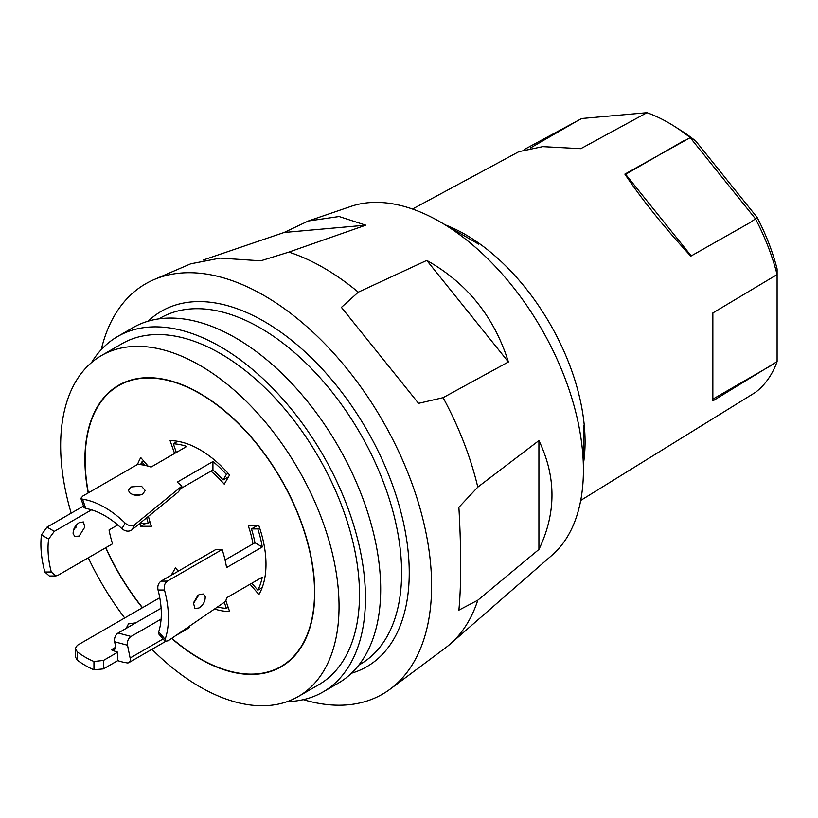 <?xml version="1.0" encoding="UTF-8"?>
<svg xmlns="http://www.w3.org/2000/svg" width="818" height="818" viewBox="0 0 818 818"><rect width="100%" height="100%" fill="white"/><g stroke="black" fill="none" stroke-linecap="round" stroke-linejoin="round"><path stroke-width="1.23" d="M203.048 260.073L284.122 232.476L308.294 221.003L350.932 206.402A202.578 116.954 60 0 1 440.166 221.903A202.578 116.954 60 0 1 440.176 221.903L478.724 244.163L440.176 221.913M440.176 221.903A202.578 116.954 60 0 1 583.418 470.013A202.578 116.954 60 0 1 552.211 555.044L450.135 644.093A228.825 132.107 60 0 1 445.493 647.846L390.309 689.012A236.903 136.77 60 0 1 303.304 699.656M171.688 638.469A162.537 93.835 -120 0 0 199.848 658.766A162.537 93.835 -120 0 0 281.116 666.813A162.537 93.835 -120 0 0 306.024 536.577A162.537 93.835 -120 0 0 199.848 393.356A162.537 93.835 -120 0 0 118.579 385.298A162.537 93.835 -120 0 0 88.17 492.937M105.675 547.763A162.537 93.835 -120 0 0 142.352 607.764M158.948 318.867L160.348 318.059A199.889 115.399 60 0 1 260.288 327.957A199.889 115.399 60 0 1 390.861 504.103A199.889 115.399 60 0 1 360.227 664.267L358.836 665.075M148.181 321.167A205.267 118.508 60 0 1 264.091 321.372A205.267 118.508 60 0 1 401.74 515.248A205.267 118.508 60 0 1 351.454 673.245M91.544 362.558A205.267 118.508 60 0 1 117.68 336.474A205.267 118.508 60 0 1 220.308 346.648A205.267 118.508 60 0 1 354.409 527.528A205.267 118.508 60 0 1 322.946 692.008A205.267 118.508 60 0 1 287.282 701.609M117.68 336.474L132.905 327.681A205.267 118.508 60 0 1 235.543 337.854A205.267 118.508 60 0 1 369.634 518.735A205.267 118.508 60 0 1 338.171 683.224L322.946 692.008M71.197 513.162A196.852 113.651 60 0 1 101.422 355.574A196.852 113.651 60 0 1 199.848 365.329A196.852 113.651 60 0 1 328.447 538.796A196.852 113.651 60 0 1 298.273 696.537A196.852 113.651 60 0 1 199.848 686.793A196.852 113.651 60 0 1 151.944 649.308M101.422 355.574L121.882 343.764A196.852 113.651 60 0 1 220.308 353.509A196.852 113.651 60 0 1 348.908 526.986A196.852 113.651 60 0 1 318.734 684.727L298.273 696.537M308.294 221.003L339.112 216.525L365.758 225.185L288.866 252.097A228.825 132.107 60 0 1 323.58 267.793A228.825 132.107 60 0 1 358.284 292.179L426.771 260.41C467.037 283.048 494.246 316.903 508.407 361.965L443.09 397.671A228.825 132.107 60 0 1 477.794 487.129L538.919 440.585C556.322 476.874 556.322 513.152 538.919 549.44L477.794 600.197A228.825 132.107 60 0 1 450.135 644.093M101.238 349.664A236.903 136.77 60 0 1 153.958 279.633A236.903 136.77 60 0 1 264.091 295.543A236.903 136.77 60 0 1 416.587 496.966A236.903 136.77 60 0 1 390.309 689.012M477.794 600.197L458.888 610.136C461.301 584.625 461.301 550.34 458.888 507.293L477.794 487.129M443.09 397.671L418.55 403.346L341.413 307.384L358.284 292.179M288.866 252.097L260.758 260.819L220.114 258.099L190.727 263.815L153.958 279.633M124.694 617.958A196.852 113.651 60 0 1 88.293 557.794M75.931 527.743A196.852 113.651 60 0 1 75.409 526.24M538.919 549.44L538.919 440.585M508.407 361.965L426.771 260.41M365.758 225.185L284.122 232.476M583.418 463.867A169.265 97.72 -120 0 0 585.075 441.853A169.265 97.72 -120 0 0 445.012 224.797M580.708 500.432L755.484 392.343A162.434 93.784 -120 0 0 777.1 361.587L712.856 400.881L712.856 312.957L777.1 274.551A162.434 93.784 -120 0 0 755.484 218.846L750.382 222.404L690.811 256.146C664.482 227.639 642.498 200.298 624.87 174.122L690.218 137.649A162.434 93.784 -120 0 0 674.339 126.279A162.434 93.784 -120 0 0 646.987 112.69L580.79 148.672L542.712 146.637L518.868 151.667L412.476 209.04M524.461 149.387L581.71 118.518L646.977 112.69M674.339 126.279L681.097 130.573A151.851 87.669 60 0 1 695.74 141.044L757.09 217.363A151.851 87.669 60 0 1 777.1 268.928L777.1 361.576M712.856 400.881L712.856 399.123L771.66 365.176M624.87 174.122L625.637 174.326L684.441 140.369M757.09 217.363L755.484 218.846L690.218 137.649L695.74 141.044M625.637 174.326L691.22 255.922M530.442 147.956L575.933 121.688M171.872 638.337A162.199 93.641 -120 0 0 199.848 658.49A162.199 93.641 -120 0 0 280.942 666.527A162.199 93.641 -120 0 0 305.809 536.557A162.199 93.641 -120 0 0 199.848 393.632A162.199 93.641 -120 0 0 118.753 385.595A162.199 93.641 -120 0 0 88.375 492.825M105.849 547.661A162.199 93.641 -120 0 0 142.526 607.662M174.571 453.479L170.103 440.667A93.549 54.008 -120 0 1 229.592 475.002L224.244 484.184A76.718 44.295 -120 0 0 210.942 471.148M137.536 464.44A93.549 54.008 -120 0 1 140.757 457.599L148.13 466.148M148.426 516.352A76.718 44.295 -120 0 0 151.391 526.25L140.757 526.291A93.549 54.008 -120 0 1 139.796 523.418M252.956 543.909A76.718 44.295 -120 0 0 248.304 525.872L258.928 525.831A93.549 54.008 -120 0 1 258.928 594.512L250.063 584.246M171.167 575.289L175.451 567.927A76.718 44.295 -120 0 0 178.334 571.148M214.684 609.062A93.549 54.008 -120 0 0 229.592 611.455L225.88 600.801M146.125 523.193L140.757 526.291M181.852 486.137L178.58 491.751L131.166 530.432C128.017 531.782 124.929 531.199 121.913 528.673L125.154 523.101C128.16 525.667 131.238 526.26 134.377 524.911L181.852 486.137A90.184 52.066 -120 0 0 177.24 482.15L212.936 461.546L212.936 469.992A80.092 46.237 60 0 1 223.161 479.931L228.529 476.833M141.432 486.148L145.205 490.463L142.741 494.103C138.017 496.035 133.692 495.626 129.776 492.886L128.375 490.289L130.839 486.976L141.432 486.148M141.432 494.389L132.547 494.461M125.154 523.101A90.184 52.066 -120 0 0 104.673 507.375A90.184 52.066 -120 0 0 82.557 499.174L85.788 508.459L84.06 507.549L80.839 498.315L82.557 499.174M176.34 452.456L173.324 443.785L177.639 441.291M173.324 443.785A90.184 52.066 60 0 1 186.76 446.434L151.064 467.047A90.184 52.066 60 0 0 137.629 464.389L82.904 495.984L80.839 498.315M180.267 488.857L212.936 469.992M85.788 508.459A80.092 46.237 60 0 1 104.673 515.616A80.092 46.237 60 0 1 121.913 528.673M223.161 479.931L226.371 474.409A90.184 52.066 -120 0 0 212.936 461.546M226.371 474.409L228.161 473.377M165.103 641.332L158.692 633.899L158.682 631.844L165.134 639.318L165.103 641.322L168.201 640.77L225.748 601.312A90.184 52.066 -120 0 0 226.566 597.815L262.261 577.201A90.184 52.066 -120 0 1 257.834 590.167L262.159 587.682M205.195 596.598C205.369 601.21 203.293 605.003 198.968 607.979L194.94 608.5L193.539 603.336L199.193 594.369L203.508 594.011L205.195 596.598M193.733 602.375L198.007 595.197M165.134 639.318A90.184 52.066 -120 0 0 168.436 617.825A90.184 52.066 -120 0 0 164.479 590.003L158.058 590.023C157.301 586.148 158.293 583.183 161.034 581.138L215.768 549.543L222.148 549.512A90.184 52.066 60 0 1 226.566 567.59L262.261 546.976L254.94 542.753A80.092 46.237 -120 0 0 251.453 528.929L256.821 525.831M251.453 528.929L257.834 528.909L259.623 527.876M257.834 528.909A90.184 52.066 60 0 1 262.261 546.976M161.034 581.138L167.414 581.107L222.148 549.512M167.414 581.107C164.674 583.152 163.702 586.117 164.479 590.003M158.058 590.023A80.092 46.237 60 0 1 161.299 613.705A80.092 46.237 60 0 1 158.682 631.844M225.062 560.013L254.94 542.753M251.842 583.224L257.834 590.167M126.115 628.418L128.467 623.899L135.778 622.846M159.766 597.713L77.301 645.32L75.338 648.429L77.301 651.874L77.301 660.198A90.184 52.066 -120 0 0 85.634 665.637A90.184 52.066 -120 0 0 93.958 669.809L93.958 661.486L103.477 660.433L117.751 652.191L117.751 660.637A90.184 52.066 -120 0 0 127.209 662.907A6.728 3.885 -120 0 0 128.886 662.621A6.728 3.885 -120 0 0 130.123 658.02L127.506 645.228L114.632 641.782L115.338 645.228A6.728 3.885 60 0 1 114.101 649.829A6.728 3.885 60 0 1 111.299 649.778A80.092 46.237 -120 0 0 117.751 652.191M224.285 602.334L226.371 608.336L228.15 607.314M226.371 608.336A90.184 52.066 60 0 1 217.588 607.028M103.477 660.433L103.477 668.879L117.751 660.637M103.477 668.879L93.958 669.809M77.301 651.874A80.092 46.237 -120 0 0 85.634 657.396A80.092 46.237 -120 0 0 93.958 661.486M77.301 660.198L75.338 656.834L75.338 648.429M114.632 641.782A6.728 4.755 -75 0 1 118.16 633.009L131.033 636.465A6.728 4.755 105 0 0 127.506 645.228M161.105 608.214L118.16 633.009M161.095 619.103L131.033 636.465M189.653 626.312A6.728 3.885 60 0 1 188.375 628.275L177.486 634.563M79.428 522.477L83.436 521.945L84.796 527.089L79.172 536.066L74.847 536.414L73.139 533.817C72.986 529.215 75.082 525.432 79.428 522.477M73.191 531.097L77.465 523.919M41.442 534.89L47.015 527.119L54.325 531.342L48.651 539.052L41.442 534.89A90.184 52.066 -120 0 0 40.9 544.195A90.184 52.066 -120 0 0 44.857 572.017L51.278 571.986L55.726 575.974L57.822 575.391L112.547 543.796A80.092 46.237 -120 0 1 109.06 529.972L117.761 524.941M146.657 517.794A80.092 46.237 -120 0 0 148.242 523.183L141.862 523.213A90.184 52.066 60 0 1 141.483 522.037M55.726 575.974L49.336 576.005L44.857 572.017M54.325 531.342L91.585 509.829M51.278 571.986A80.092 46.237 60 0 1 48.037 548.316A80.092 46.237 60 0 1 48.651 539.052M148.242 523.183L150.042 522.14M83.528 506.035L47.015 527.119M144.776 465.33L141.862 461.945A90.184 52.066 -120 0 0 140.594 464.634M141.862 461.945L143.631 460.923M135.001 524.481L131.78 530.003M111.299 649.778L115.471 647.375M130.123 658.02L163.089 638.991M583.418 425.503L583.418 470.013M280.942 666.527L286.167 663.51M118.753 385.595L123.978 382.579M128.886 662.621L165.4 641.537"/></g></svg>
